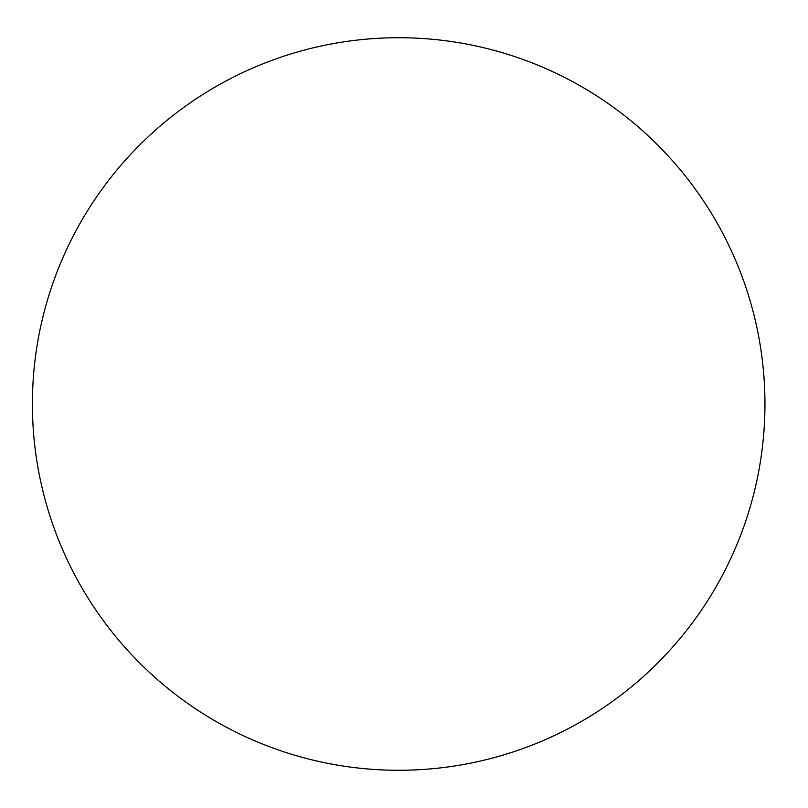 <?xml version="1.0" encoding="UTF-8"?>
<svg xmlns="http://www.w3.org/2000/svg" width="808" height="808" viewBox="0 0 808 808"><rect width="100%" height="100%" fill="white"/><g stroke="black" fill="none" stroke-linecap="round" stroke-linejoin="round"><path stroke-width="0.61" stroke-dasharray="4.04 3.03" d="M764.954 404A366.266 366.266 0 0 0 215.544 86.799A366.266 366.266 0 0 0 215.544 721.201A366.266 366.266 0 0 0 764.954 404"/><path stroke-width="1.21" d="M764.954 404A366.266 366.266 0 0 0 215.544 86.799A366.266 366.266 0 0 0 215.544 721.201A366.266 366.266 0 0 0 764.954 404"/></g></svg>
